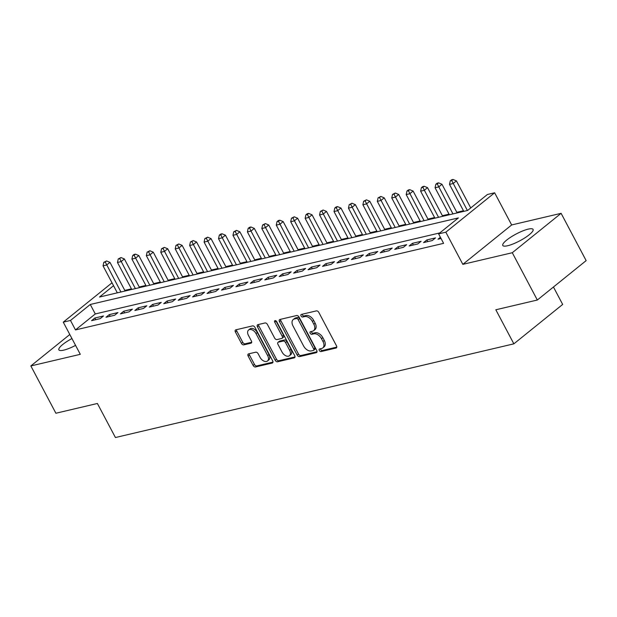 <?xml version="1.0" encoding="UTF-8"?>
<svg xmlns="http://www.w3.org/2000/svg" width="617" height="617" viewBox="0 0 617 617"><rect width="100%" height="100%" fill="white"/><g stroke="black" fill="none" stroke-linecap="round" stroke-linejoin="round"><path stroke-width="0.93" d="M319.336 350.495A1.512 0.964 -128.9 0 0 321.017 351.567L336.072 348.027A2.159 1.373 -128.9 0 0 336.442 347.841A2.159 1.373 -128.9 0 0 336.504 345.836L318.812 312.41A2.159 1.373 -128.9 0 0 316.405 310.883L301.351 314.423A1.512 0.964 -128.9 0 0 301.096 314.547A1.512 0.964 -128.9 0 0 301.05 315.958A1.512 0.964 -128.9 0 0 302.731 317.022L304.675 316.567A6.903 4.388 -128.9 0 1 312.356 321.442L313.829 324.226A6.903 4.388 -128.9 0 1 313.637 330.666A6.903 4.388 -128.9 0 1 312.441 331.236L310.498 331.691A1.512 0.964 -128.9 0 0 310.235 331.815A1.512 0.964 -128.9 0 0 310.189 333.226A1.512 0.964 -128.9 0 0 311.87 334.291L313.822 333.836A6.903 4.388 -128.9 0 1 321.503 338.71L322.976 341.494A6.903 4.388 -128.9 0 1 322.776 347.934A6.903 4.388 -128.9 0 1 321.588 348.505L319.637 348.96A1.512 0.964 -128.9 0 0 319.382 349.091A1.512 0.964 -128.9 0 0 319.336 350.495M320.447 348.775A1.512 0.964 -128.9 0 0 320.655 349.43A1.512 0.964 -128.9 0 0 322.336 350.502L336.805 347.093M302.16 314.23A1.512 0.964 -128.9 0 0 302.369 314.894A1.512 0.964 -128.9 0 0 304.05 315.958L305.993 315.503L304.675 316.567M311.3 331.506A1.512 0.964 -128.9 0 0 311.516 332.162A1.512 0.964 -128.9 0 0 313.189 333.226L315.14 332.771L313.822 333.836M71.95 338.556A17.137 3.864 -27.9 0 0 58.877 349.854A17.137 3.864 -27.9 0 0 63.736 350.14A17.137 3.864 -27.9 0 0 75.567 345.389M507.637 245.743A17.137 3.864 -27.9 0 0 524.905 237.846A17.137 3.864 -27.9 0 0 533.08 229.416A17.137 3.864 -27.9 0 0 528.221 229.131A17.137 3.864 -27.9 0 0 510.961 237.028A17.137 3.864 -27.9 0 0 502.786 245.458A17.137 3.864 -27.9 0 0 507.637 245.743M248.582 353.873A2.159 1.373 -128.9 0 0 248.211 354.05A2.159 1.373 -128.9 0 0 248.15 356.063L253.117 365.441A2.159 1.373 -128.9 0 0 255.515 366.968L272.236 363.035A2.159 1.373 -128.9 0 0 272.606 362.858A2.159 1.373 -128.9 0 0 272.668 360.845L254.975 327.419A2.159 1.373 -128.9 0 0 252.569 325.892L235.848 329.825A2.159 1.373 -128.9 0 0 235.478 330.002A2.159 1.373 -128.9 0 0 235.416 332.015L241.417 343.345A2.159 1.373 -128.9 0 0 243.815 344.872L250.972 343.183A2.159 1.373 -128.9 0 0 251.343 343.006A2.159 1.373 -128.9 0 0 251.404 340.993L248.435 335.378A5.769 3.671 -128.9 0 1 248.597 329.995A5.769 3.671 -128.9 0 1 256.009 333.596L267.662 355.6A5.769 3.671 -128.9 0 1 267.493 360.984A5.769 3.671 -128.9 0 1 260.081 357.382L258.137 353.718A2.159 1.373 -128.9 0 0 255.739 352.191L248.582 353.873M439.79 232.925L95.28 313.945L75.49 329.918L70.485 320.454L63.266 322.159L112.016 282.81M537.33 300.024L512.287 252.723L561.108 213.328L586.15 260.621L537.33 300.024L495.829 309.78L513.861 343.839L115.425 437.53L97.393 403.479L55.892 413.243L30.85 365.943L80.295 354.32L63.266 322.159M561.108 213.328L511.663 224.95L462.843 264.354L512.287 252.723M462.843 264.354L445.821 232.193L438.602 233.889L458.392 217.917L90.275 304.482L70.485 320.454M75.49 329.918L443.608 243.345L438.602 233.889M297.186 355.083A2.159 1.373 -128.9 0 0 299.584 356.603L316.305 352.669A2.159 1.373 -128.9 0 0 316.675 352.492A2.159 1.373 -128.9 0 0 316.737 350.479L299.044 317.053A2.159 1.373 -128.9 0 0 296.638 315.534L279.917 319.467A2.159 1.373 -128.9 0 0 279.547 319.645A2.159 1.373 -128.9 0 0 279.486 321.658L297.186 355.083L298.505 354.011A2.159 1.373 -128.9 0 0 300.903 355.539L317.038 351.744M294.27 357.852L277.55 361.786A2.159 1.373 -128.9 0 1 275.151 360.259L257.451 326.833A2.159 1.373 -128.9 0 1 257.513 324.827A2.159 1.373 -128.9 0 1 257.883 324.642L265.04 322.961A2.159 1.373 -128.9 0 1 267.439 324.488L274.619 338.039A2.159 1.373 -128.9 0 0 277.018 339.566L281.768 338.448A2.159 1.373 -128.9 0 0 282.139 338.27A2.159 1.373 -128.9 0 0 282.2 336.257L274.727 322.143A1.512 0.964 -128.9 0 1 274.773 320.74A1.512 0.964 -128.9 0 1 276.709 321.681L294.702 355.662A2.159 1.373 -128.9 0 1 294.641 357.675A2.159 1.373 -128.9 0 1 294.27 357.852L294.895 357.351M69.806 334.507L30.85 365.943M440.391 237.275L438.016 239.195L441.032 238.486M423.578 242.589L432.239 240.553L435.54 237.892L426.879 239.928L423.578 242.589M409.14 245.982L417.809 243.946L421.103 241.286L412.441 243.322L409.14 245.982M394.71 249.376L403.371 247.34L406.665 244.679L398.004 246.715L394.71 249.376M380.273 252.769L388.934 250.733L392.235 248.073L383.573 250.109L380.273 252.769M365.835 256.163L374.496 254.127L377.797 251.466L369.136 253.502L365.835 256.163M351.397 259.564L360.058 257.528L363.359 254.86L354.698 256.903L351.397 259.564M336.967 262.958L345.628 260.922L348.921 258.261L340.26 260.297L336.967 262.958M322.529 266.351L331.19 264.315L334.491 261.654L325.83 263.69L322.529 266.351M308.091 269.745L316.752 267.709L320.053 265.048L311.392 267.084L308.091 269.745M293.653 273.138L302.315 271.102L305.616 268.441L296.954 270.477L293.653 273.138M279.223 276.539L287.884 274.496L291.178 271.835L282.517 273.871L279.223 276.539M264.786 279.933L273.447 277.897L276.748 275.228L268.087 277.272L264.786 279.933M250.348 283.326L259.009 281.29L262.31 278.629L253.649 280.666L250.348 283.326M235.91 286.72L244.571 284.684L247.872 282.023L239.211 284.059L235.91 286.72M221.48 290.113L230.141 288.077L233.434 285.416L224.773 287.453L221.48 290.113M207.042 293.507L215.703 291.471L219.004 288.81L210.335 290.846L207.042 293.507M192.604 296.908L201.265 294.872L204.566 292.203L195.905 294.24L192.604 296.908M178.166 300.302L186.828 298.266L190.129 295.605L181.467 297.641L178.166 300.302M163.736 303.695L172.398 301.659L175.691 298.998L167.03 301.034L163.736 303.695M149.299 307.089L157.96 305.053L161.261 302.392L152.592 304.428L149.299 307.089M134.861 310.482L143.522 308.446L146.823 305.785L138.162 307.821L134.861 310.482M120.423 313.876L129.084 311.84L132.385 309.179L123.724 311.215L120.423 313.876M105.985 317.277L114.654 315.241L117.947 312.572L109.286 314.616L105.985 317.277M103.509 315.973L94.848 318.01L91.555 320.67L100.216 318.634L103.509 315.973M463.467 210.759L456.827 212.317M449.029 214.153L442.389 215.719M434.592 217.546L427.951 219.112M420.162 220.948L413.521 222.506M405.724 224.341L399.083 225.899M391.286 227.735L384.646 229.293M376.848 231.128L370.208 232.694M362.418 234.522L355.778 236.087M347.98 237.915L341.34 239.481M333.542 241.316L326.902 242.874M319.105 244.71L312.464 246.268M304.675 248.103L298.034 249.661M290.237 251.497L283.596 253.063M275.799 254.89L269.159 256.456M261.361 258.284L254.721 259.85M246.931 261.685L240.291 263.243M232.493 265.079L225.853 266.637M218.056 268.472L211.415 270.03M203.618 271.866L196.977 273.431M189.18 275.259L182.547 276.825M174.75 278.66L168.109 280.218M160.312 282.054L153.672 283.612M145.874 285.447L139.234 287.005M131.436 288.841L124.796 290.406M513.861 343.839L562.673 304.436L553.449 287.013M113.543 285.702L99.507 297.032L467.624 210.459L487.415 194.486L494.633 192.789L445.821 232.193M511.663 224.95L494.633 192.789M95.28 313.945L90.275 304.482M426.879 239.928L427.766 241.602M412.441 243.322L413.328 244.995M398.004 246.715L398.898 248.389M383.573 250.109L384.46 251.79M369.136 253.502L370.023 255.183M354.698 256.903L355.585 258.577M340.26 260.297L341.147 261.97M325.83 263.69L326.717 265.364M311.392 267.084L312.279 268.765M296.954 270.477L297.841 272.159M282.517 273.871L283.404 275.552M268.087 277.272L268.973 278.946M253.649 280.666L254.536 282.339M239.211 284.059L240.098 285.733M224.773 287.453L225.66 289.134M210.335 290.846L211.23 292.527M195.905 294.24L196.792 295.921M181.467 297.641L182.354 299.314M167.03 301.034L167.917 302.708M152.592 304.428L153.486 306.101M138.162 307.821L139.049 309.503M123.724 311.215L124.611 312.896M109.286 314.616L110.173 316.29M94.848 318.01L95.743 319.683M322.776 347.934L324.095 346.87A6.903 4.388 -128.9 0 0 324.295 340.43L322.976 341.494M315.14 332.771A6.903 4.388 -128.9 0 1 322.822 337.646L324.295 340.43M313.637 330.666L314.955 329.601A6.903 4.388 -128.9 0 0 315.148 323.161L313.829 324.226M305.993 315.503A6.903 4.388 -128.9 0 1 313.675 320.377L315.148 323.161M280.504 319.328A2.159 1.373 -128.9 0 0 280.804 320.585L298.505 354.011M313.367 350.441A1.512 0.964 -128.9 0 0 313.629 350.309A1.512 0.964 -128.9 0 0 313.675 348.906L298.142 319.567A1.512 0.964 -128.9 0 0 296.461 318.495L294.402 318.981A6.903 4.388 -128.9 0 0 293.214 319.552A6.903 4.388 -128.9 0 0 293.013 325.992L303.633 346.044A6.903 4.388 -128.9 0 0 311.315 350.919L313.367 350.441M314.693 349.376A1.512 0.964 -128.9 0 0 314.948 349.245A1.512 0.964 -128.9 0 0 314.994 347.841L313.675 348.906M293.214 319.552L294.533 318.488A6.903 4.388 -128.9 0 1 295.72 317.917L297.78 317.431A1.512 0.964 -128.9 0 1 299.461 318.503L314.994 347.841M295.003 356.927L278.869 360.721L277.55 361.786M258.469 324.511A2.159 1.373 -128.9 0 0 258.77 325.768L276.47 359.194A2.159 1.373 -128.9 0 0 278.869 360.721M282.139 338.27L283.458 337.206A2.159 1.373 -128.9 0 0 283.519 335.193L276.046 321.079L274.727 322.143M282.069 352.106A5.769 3.671 -128.9 0 0 289.481 355.708A5.769 3.671 -128.9 0 0 289.651 350.325L285.54 342.574A2.159 1.373 -128.9 0 0 283.141 341.047L278.398 342.165A2.159 1.373 -128.9 0 0 278.028 342.342A2.159 1.373 -128.9 0 0 277.966 344.355L282.069 352.106M289.481 355.708L290.8 354.644A5.769 3.671 -128.9 0 0 290.969 349.261L289.651 350.325M278.028 342.342L279.347 341.278A2.159 1.373 -128.9 0 1 279.717 341.101L284.46 339.982A2.159 1.373 -128.9 0 1 286.866 341.51L290.969 349.261M267.493 360.984L268.819 359.919A5.769 3.671 -128.9 0 0 268.981 354.536L267.662 355.6M248.597 329.995L249.916 328.93A5.769 3.671 -128.9 0 1 257.335 332.532L268.981 354.536M236.434 329.686A2.159 1.373 -128.9 0 0 236.735 330.951L242.736 342.281A2.159 1.373 -128.9 0 0 245.134 343.8L251.705 342.258M249.168 353.734A2.159 1.373 -128.9 0 0 249.469 354.999L254.435 364.377A2.159 1.373 -128.9 0 0 256.834 365.904L272.969 362.11M470.74 207.944L456.41 180.874L453.109 183.534L449.5 184.383L463.791 211.369M467.393 210.513L451.713 180.534L453.032 179.47L451.59 179.809L450.271 180.874L451.713 180.534M449.5 184.383L450.271 180.874M453.032 179.47L456.41 180.874M457.151 212.927L441.973 184.267L438.672 186.928L435.062 187.776L449.353 214.762M452.963 213.914L437.276 183.928L438.602 182.863L437.152 183.203L435.833 184.267L437.276 183.928M435.062 187.776L435.833 184.267M438.602 182.863L441.973 184.267M442.713 216.32L427.535 187.661L424.241 190.321L420.632 191.17L434.916 218.156M438.525 217.307L422.846 187.321L424.164 186.257L422.722 186.596L421.403 187.661L422.846 187.321M420.632 191.17L421.403 187.661M424.164 186.257L427.535 187.661M428.275 219.714L413.105 191.054L409.804 193.723L406.194 194.571L420.478 221.549M424.087 220.701L408.408 190.715L409.727 189.65L408.284 189.99L406.965 191.054L408.408 190.715M406.194 194.571L406.965 191.054M409.727 189.65L413.105 191.054M413.837 223.115L398.667 194.455L395.366 197.116L391.756 197.964L406.04 224.943M409.649 224.094L393.97 194.108L395.289 193.044L392.528 194.448L393.97 194.108M391.756 197.964L392.528 194.448M395.289 193.044L398.667 194.455M399.4 226.508L384.229 197.849L380.928 200.51L377.319 201.358L391.61 228.336M395.219 227.488L379.532 197.509L380.851 196.437L378.09 197.849L379.532 197.509M377.319 201.358L378.09 197.849M380.851 196.437L384.229 197.849M384.969 229.902L369.791 201.242L366.498 203.903L362.889 204.751L377.172 231.737M380.782 230.889L365.102 200.903L366.421 199.839L363.652 201.242L365.102 200.903M362.889 204.751L363.652 201.242M366.421 199.839L369.791 201.242M370.532 233.295L355.353 204.636L352.06 207.297L348.451 208.145L362.734 235.131M366.344 234.283L350.664 204.296L351.983 203.232L349.222 204.636L350.664 204.296M348.451 208.145L349.222 204.636M351.983 203.232L355.353 204.636M356.094 236.689L340.923 208.029L337.622 210.69L334.013 211.546L348.297 238.524M351.906 237.676L336.226 207.69L337.545 206.626L336.103 206.965L334.784 208.029L336.226 207.69M334.013 211.546L334.784 208.029M337.545 206.626L340.923 208.029M341.656 240.082L326.486 211.423L323.185 214.091L319.575 214.94L333.866 241.918M337.476 241.07L321.789 211.083L323.107 210.019L320.346 211.423L321.789 211.083M319.575 214.94L320.346 211.423M323.107 210.019L326.486 211.423M327.226 243.484L312.048 214.824L308.755 217.485L305.145 218.333L319.429 245.311M323.038 244.463L307.359 214.477L308.677 213.413L307.227 213.752L305.909 214.816L307.359 214.477M305.145 218.333L305.909 214.816M308.677 213.413L312.048 214.824M312.788 246.877L297.61 218.217L294.317 220.878L290.707 221.727L304.991 248.705M308.6 247.857L292.921 217.878L294.24 216.814L291.479 218.217L292.921 217.878M290.707 221.727L291.479 218.217M294.24 216.814L297.61 218.217M298.35 250.271L283.18 221.611L279.879 224.272L276.269 225.12L290.553 252.106M294.162 251.258L278.483 221.272L279.802 220.207L278.36 220.547L277.041 221.611L278.483 221.272M276.269 225.12L277.041 221.611M279.802 220.207L283.18 221.611M283.913 253.664L268.742 225.004L265.441 227.665L261.832 228.514L276.123 255.5M279.732 254.651L264.045 224.665L265.364 223.601L262.603 225.004L264.045 224.665M261.832 228.514L262.603 225.004M265.364 223.601L268.742 225.004M269.482 257.058L254.304 228.398L251.003 231.067L247.402 231.915L261.685 258.893M265.295 258.045L251.003 231.067L249.615 228.059L250.934 226.994L249.484 227.334L248.165 228.398L249.615 228.059M247.402 231.915L248.165 228.398M250.934 226.994L254.304 228.398M255.045 260.451L239.866 231.799L236.573 234.46L232.964 235.308L247.247 262.287M250.857 261.438L235.177 231.452L236.496 230.388L233.735 231.791L235.177 231.452M232.964 235.308L233.735 231.791M236.496 230.388L239.866 231.799M240.607 263.852L225.436 235.193L222.135 237.853L218.526 238.702L232.81 265.68M236.419 264.832L220.739 234.846L222.058 233.781L220.616 234.121L219.297 235.185L220.739 234.846M218.526 238.702L219.297 235.185M222.058 233.781L225.436 235.193M226.169 267.246L210.999 238.586L207.698 241.247L204.088 242.095L218.379 269.081M221.989 268.225L206.302 238.247L207.62 237.183L204.859 238.586L206.302 238.247M204.088 242.095L204.859 238.586M207.62 237.183L210.999 238.586M211.739 270.639L196.561 241.98L193.26 244.64L189.65 245.489L203.942 272.475M207.551 271.627L191.872 241.64L193.19 240.576L190.422 241.98L191.872 241.64M189.65 245.489L190.422 241.98M193.19 240.576L196.561 241.98M197.301 274.033L182.123 245.373L178.83 248.034L175.22 248.882L189.504 275.868M193.113 275.02L177.434 245.034L178.753 243.97L175.992 245.373L177.434 245.034M175.22 248.882L175.992 245.373M178.753 243.97L182.123 245.373M182.863 277.426L167.693 248.767L164.392 251.435L160.782 252.284L175.066 279.262M178.675 278.414L162.996 248.427L164.315 247.363L161.554 248.767L162.996 248.427M160.782 252.284L161.554 248.767M164.315 247.363L167.693 248.767M168.426 280.828L153.255 252.168L149.954 254.829L146.345 255.677L160.636 282.655M164.238 281.807L148.558 251.821L149.877 250.757L147.116 252.16L148.558 251.821M146.345 255.677L147.116 252.16M149.877 250.757L153.255 252.168M153.995 284.221L138.817 255.561L135.516 258.222L131.907 259.071L146.198 286.049M149.808 285.201L134.12 255.222L135.447 254.15L133.997 254.489L132.678 255.561L134.12 255.222M131.907 259.071L132.678 255.561M135.447 254.15L138.817 255.561M139.558 287.615L124.379 258.955L121.086 261.616L117.477 262.464L131.76 289.45M135.37 288.602L119.69 258.616L121.009 257.551L118.248 258.955L119.69 258.616M117.477 262.464L118.248 258.955M121.009 257.551L124.379 258.955M125.12 291.008L109.949 262.348L106.648 265.009L103.039 265.858L117.323 292.844M120.932 291.995L105.252 262.009L106.571 260.945L103.81 262.348L105.252 262.009M103.039 265.858L103.81 262.348M106.571 260.945L109.949 262.348M322.336 350.502L321.017 351.567M304.05 315.958L302.731 317.022M313.189 333.226L311.87 334.291M322.822 337.646L321.503 338.71M313.675 320.377L312.356 321.442M336.697 347.518L336.072 348.027M280.804 320.585L279.486 321.658M316.93 352.168L316.305 352.669M300.903 355.539L299.584 356.603M299.461 318.503L298.142 319.567M297.78 317.431L296.461 318.495M295.72 317.917L294.402 318.981M276.47 359.194L275.151 360.259M258.77 325.768L257.451 326.833M283.519 335.193L282.2 336.257M286.866 341.51L285.54 342.574M284.46 339.982L283.141 341.047M279.717 341.101L278.398 342.165M257.335 332.532L256.009 333.596M251.597 342.682L250.972 343.183M245.134 343.8L243.815 344.872M242.736 342.281L241.417 343.345M236.735 330.951L235.416 332.015M272.861 362.534L272.236 363.035M256.834 365.904L255.515 366.968M254.435 364.377L253.117 365.441M249.469 354.999L248.15 356.063M314.948 349.245L313.629 350.309"/></g></svg>

